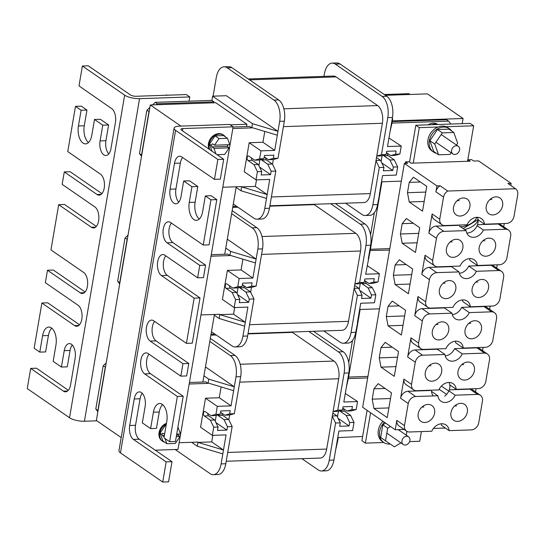 <?xml version="1.0" encoding="UTF-8"?>
<svg xmlns="http://www.w3.org/2000/svg" width="545" height="545" viewBox="0 0 545 545"><rect width="100%" height="100%" fill="white"/><g stroke="black" fill="none" stroke-linecap="round" stroke-linejoin="round"><path stroke-width="0.82" d="M392.366 120.908L392.25 121.583L392.366 120.908L463.087 118.497L462.201 123.667M374.354 212.679L370.573 234.834M352.52 340.421L348.732 362.575M401.318 181.144L381.956 181.805L370.43 249.263L381.956 181.805L377.583 204.566L372.909 204.729L379.266 167.533L375.975 160.727L382.379 123.265A13.768 7.262 -92 0 0 377.651 105.587L336.074 76.9A13.768 7.262 -92 0 0 333.404 76.048L248.261 78.957M379.497 308.824L360.129 309.485L348.582 377.065L360.136 309.485L355.749 332.307A16.52 8.713 88 0 1 347.996 343.084L343.323 343.241A16.52 8.713 88 0 1 340.107 342.212L323.757 330.938M314.118 331.714L314.192 331.265M335.952 203.973L336.027 203.517M121.188 437.581L96.363 420.454L150.291 104.967L215.745 102.733L246.926 124.246L246.531 126.563M150.291 104.967L180.933 126.106M230.201 124.819L246.926 124.246M236.237 186.785L224.71 254.243M214.417 314.465L202.863 382.045M385.438 95.307L427.396 93.876L463.087 118.497M431.674 124.71A11.016 8.713 -55.4 0 1 434.624 124.117A11.016 8.713 -55.4 0 1 437.397 124.512M428.118 124.832A11.016 8.713 -55.4 0 1 433.234 123.163A11.016 8.713 -55.4 0 1 437.724 124.417L437.839 124.498M405.173 445.033A4.68 3.706 124.6 0 0 409.561 441.668A4.68 3.706 124.6 0 0 408.58 436.797A4.68 3.706 124.6 0 0 406.672 436.259A4.68 3.706 124.6 0 0 402.285 439.631A4.68 3.706 124.6 0 0 403.266 444.502A4.68 3.706 124.6 0 0 405.173 445.033M390.179 443.998A14.109 11.166 -55.4 0 1 389.423 444.052A14.109 11.166 -55.4 0 1 383.673 442.438A14.109 11.166 -55.4 0 1 384.327 422.239M436.32 153.247A14.109 11.166 -55.4 0 1 433.33 151.912A14.109 11.166 -55.4 0 1 430.373 137.224A14.109 11.166 -55.4 0 1 443.603 127.067A14.109 11.166 -55.4 0 1 449.359 128.681A14.109 11.166 -55.4 0 1 451.669 131.004M433.33 151.912L431.947 150.951A14.109 11.166 -55.4 0 1 428.247 138.478A14.109 11.166 -55.4 0 1 438.119 126.999A14.109 11.166 -55.4 0 1 442.22 126.113A14.109 11.166 -55.4 0 1 446.062 126.726A14.109 11.166 -55.4 0 1 447.97 127.728L449.359 128.681M409.581 441.614L419.725 441.266L421.38 431.579M370.566 412.742L365.375 443.126L383.755 442.499M365.375 443.126L361.907 440.735L367.098 410.351M467.583 161.266L473.653 125.786L470.185 123.395L415.835 125.248L409.54 162.076M438.119 126.999L419.296 127.639L415.835 125.248M473.653 125.786L446.062 126.726M419.296 127.639L413.233 163.119M383.673 442.438L382.283 441.484A14.109 11.166 -55.4 0 1 382.944 421.285M451.178 152.764L450.054 154.412L438.582 154.807L433.731 151.456L429.869 140.685L437.485 129.526L448.957 129.131L453.808 132.476L457.671 143.246L456.451 145.031M400.909 442.874L394.369 446.832L380.669 437.492L382.828 424.828L385.628 423.138M438.582 154.807L434.726 144.03L442.336 132.871L437.485 129.526M442.336 132.871L453.808 132.476M434.726 144.03L429.869 140.685M385.519 440.844L387.679 428.179L382.828 424.828M387.679 428.179L390.479 426.483M406.897 431.34L406.236 435.176M225.398 136.87A10.328 8.168 124.6 0 0 223.791 135.289A10.328 8.168 124.6 0 0 219.581 134.111A10.328 8.168 124.6 0 0 210.867 139.656A10.328 8.168 124.6 0 0 209.859 149.712M223.791 135.289L223.096 134.806A10.328 8.168 124.6 0 0 218.886 133.627A10.328 8.168 124.6 0 0 210.172 139.179A10.328 8.168 124.6 0 0 209.171 149.235M176.294 436.634L180.054 436.504L175.327 443.446L166.865 443.732L162.914 441.007L160.067 433.064L165.68 424.828L166.205 424.807M164.985 438.493L166.865 443.732M166.32 424.126A10.328 8.168 124.6 0 0 159.849 432.614A10.328 8.168 124.6 0 0 162.662 441.273A10.328 8.168 124.6 0 0 164.617 442.186M166.47 423.274A10.328 8.168 124.6 0 0 159.263 431.674A10.328 8.168 124.6 0 0 161.974 440.796L162.662 441.273M178.651 434.086L177.977 435.074L180.054 436.504M176.716 434.154L180.518 434.024L177.915 427.137M166.15 425.148L165.68 424.828M164.154 436.824L162.383 435.605L161.933 434.351L162.771 433.125L164.57 434.365M161.933 434.351L160.067 433.064M162.383 435.605L164.372 435.537M176.553 435.121L177.977 435.074M219.035 138.587L227.469 138.301L229.752 144.663L214.539 145.188L219.035 138.587L215.084 135.862L209.491 144.071L212.053 151.231M216.004 153.956L213.994 148.356L211.916 146.918L227.136 146.401L228.205 144.718M227.136 146.401L229.213 147.831L224.717 154.433L217.073 154.691M227.469 138.301L223.525 135.576L215.084 135.862M214.539 145.188L212.461 143.751L211.358 145.365L209.491 144.071M211.358 145.365L211.916 146.918M213.994 148.356L229.213 147.831M495.977 196.868A9.633 7.623 124.6 0 0 486.944 203.796A9.633 7.623 124.6 0 0 488.96 213.831A9.633 7.623 124.6 0 0 492.891 214.928A9.633 7.623 124.6 0 0 501.925 207.999A9.633 7.623 124.6 0 0 499.908 197.964A9.633 7.623 124.6 0 0 495.977 196.868M463.25 197.985A9.633 7.623 124.6 0 0 454.217 204.92A9.633 7.623 124.6 0 0 456.233 214.948A9.633 7.623 124.6 0 0 460.164 216.045A9.633 7.623 124.6 0 0 469.197 209.117A9.633 7.623 124.6 0 0 467.174 199.082A9.633 7.623 124.6 0 0 463.25 197.985M488.919 238.158A9.633 7.623 124.6 0 0 479.886 245.087A9.633 7.623 124.6 0 0 481.903 255.121A9.633 7.623 124.6 0 0 485.833 256.218A9.633 7.623 124.6 0 0 494.867 249.283A9.633 7.623 124.6 0 0 492.85 239.255A9.633 7.623 124.6 0 0 488.919 238.158M456.192 239.275A9.633 7.623 124.6 0 0 447.159 246.204A9.633 7.623 124.6 0 0 449.175 256.239A9.633 7.623 124.6 0 0 453.106 257.335A9.633 7.623 124.6 0 0 462.14 250.407A9.633 7.623 124.6 0 0 460.116 240.372A9.633 7.623 124.6 0 0 456.192 239.275M481.862 279.449A9.633 7.623 124.6 0 0 472.828 286.377A9.633 7.623 124.6 0 0 474.845 296.412A9.633 7.623 124.6 0 0 478.776 297.509A9.633 7.623 124.6 0 0 487.809 290.574A9.633 7.623 124.6 0 0 485.793 280.546A9.633 7.623 124.6 0 0 481.862 279.449M449.135 280.566A9.633 7.623 124.6 0 0 440.101 287.494A9.633 7.623 124.6 0 0 442.118 297.529A9.633 7.623 124.6 0 0 446.048 298.626A9.633 7.623 124.6 0 0 455.082 291.698A9.633 7.623 124.6 0 0 453.058 281.663A9.633 7.623 124.6 0 0 449.135 280.566M474.804 320.739A9.633 7.623 124.6 0 0 465.771 327.668A9.633 7.623 124.6 0 0 467.787 337.702A9.633 7.623 124.6 0 0 471.718 338.799A9.633 7.623 124.6 0 0 480.751 331.864A9.633 7.623 124.6 0 0 478.735 321.836A9.633 7.623 124.6 0 0 474.804 320.739M442.077 321.857A9.633 7.623 124.6 0 0 433.043 328.785A9.633 7.623 124.6 0 0 435.06 338.82A9.633 7.623 124.6 0 0 438.991 339.916A9.633 7.623 124.6 0 0 448.024 332.981A9.633 7.623 124.6 0 0 446.001 322.953A9.633 7.623 124.6 0 0 442.077 321.857M467.746 362.023A9.633 7.623 124.6 0 0 458.713 368.958A9.633 7.623 124.6 0 0 460.729 378.993A9.633 7.623 124.6 0 0 464.66 380.09A9.633 7.623 124.6 0 0 473.694 373.155A9.633 7.623 124.6 0 0 471.677 363.127A9.633 7.623 124.6 0 0 467.746 362.023M435.019 363.147A9.633 7.623 124.6 0 0 425.986 370.075A9.633 7.623 124.6 0 0 428.002 380.11A9.633 7.623 124.6 0 0 431.933 381.207A9.633 7.623 124.6 0 0 440.966 374.272A9.633 7.623 124.6 0 0 438.943 364.244A9.633 7.623 124.6 0 0 435.019 363.147M460.689 403.314A9.633 7.623 124.6 0 0 451.655 410.249A9.633 7.623 124.6 0 0 453.672 420.284A9.633 7.623 124.6 0 0 457.602 421.38A9.633 7.623 124.6 0 0 466.636 414.445A9.633 7.623 124.6 0 0 464.613 404.417A9.633 7.623 124.6 0 0 460.689 403.314M427.961 404.438A9.633 7.623 124.6 0 0 418.928 411.366A9.633 7.623 124.6 0 0 420.944 421.401A9.633 7.623 124.6 0 0 424.868 422.498A9.633 7.623 124.6 0 0 433.909 415.562A9.633 7.623 124.6 0 0 431.885 405.534A9.633 7.623 124.6 0 0 427.961 404.438M477.093 225.671L483.408 230.024L505.767 229.241A7.446 5.893 -55.4 0 1 508.567 230.092A7.446 5.893 -55.4 0 1 510.692 235.835L506.911 257.955A7.446 5.893 -55.4 0 1 499.758 264.72L477.393 265.483A10.668 8.441 124.6 0 0 474.279 259.822A10.668 8.441 124.6 0 0 460.021 266.062L437.676 266.825A7.385 5.838 -55.4 0 1 434.821 265.98A7.385 5.838 -55.4 0 1 432.689 260.49L436.47 238.369A7.385 5.838 -55.4 0 1 443.8 231.346L466.125 230.617A10.668 8.441 124.6 0 0 469.225 236.094A10.668 8.441 124.6 0 0 473.571 237.313A10.668 8.441 124.6 0 0 483.408 230.024M459.346 273.317A10.668 8.441 124.6 0 0 468.727 266.055L476.35 271.315L498.709 270.531A7.446 5.893 -55.4 0 1 501.509 271.383A7.446 5.893 -55.4 0 1 503.635 277.126L499.854 299.246A7.446 5.893 -55.4 0 1 492.7 306.011L470.335 306.774A10.668 8.441 124.6 0 0 467.222 301.113A10.668 8.441 124.6 0 0 452.963 307.353L430.618 308.116A7.385 5.838 -55.4 0 1 427.764 307.271A7.385 5.838 -55.4 0 1 425.631 301.78L429.412 279.66A7.385 5.838 -55.4 0 1 436.743 272.636L459.067 271.907A10.668 8.441 124.6 0 0 462.167 277.385A10.668 8.441 124.6 0 0 466.513 278.604A10.668 8.441 124.6 0 0 476.35 271.315M452.289 314.608A10.668 8.441 124.6 0 0 461.669 307.346L469.293 312.605L491.651 311.822A7.446 5.893 -55.4 0 1 494.451 312.673A7.446 5.893 -55.4 0 1 496.577 318.416L492.796 340.536A7.446 5.893 -55.4 0 1 485.643 347.301L463.277 348.064A10.668 8.441 124.6 0 0 460.164 342.403A10.668 8.441 124.6 0 0 445.905 348.643L423.56 349.406A7.385 5.838 -55.4 0 1 420.706 348.562A7.385 5.838 -55.4 0 1 418.574 343.071L422.355 320.951A7.385 5.838 -55.4 0 1 429.685 313.927L452.009 313.198A10.668 8.441 124.6 0 0 455.109 318.675A10.668 8.441 124.6 0 0 459.455 319.895A10.668 8.441 124.6 0 0 469.293 312.605M445.231 355.899A10.668 8.441 124.6 0 0 454.612 348.637L462.235 353.896L484.594 353.112A7.446 5.893 -55.4 0 1 487.394 353.964A7.446 5.893 -55.4 0 1 489.519 359.707L485.738 381.827A7.446 5.893 -55.4 0 1 478.585 388.592L456.219 389.355A10.668 8.441 124.6 0 0 453.106 383.694A10.668 8.441 124.6 0 0 438.848 389.934L416.503 390.697A7.385 5.838 -55.4 0 1 413.648 389.852A7.385 5.838 -55.4 0 1 411.516 384.361L415.297 362.241A7.385 5.838 -55.4 0 1 422.627 355.217L444.952 354.488A10.668 8.441 124.6 0 0 448.051 359.966A10.668 8.441 124.6 0 0 452.398 361.185A10.668 8.441 124.6 0 0 462.235 353.896M448.889 390.847L455.177 395.186L477.536 394.403A7.446 5.893 -55.4 0 1 480.336 395.254A7.446 5.893 -55.4 0 1 482.461 400.997L478.68 423.118A7.446 5.893 -55.4 0 1 471.527 429.882L449.162 430.645A10.668 8.441 124.6 0 0 446.048 424.984A10.668 8.441 124.6 0 0 431.79 431.224L409.445 431.987A7.385 5.838 -55.4 0 1 406.584 431.143A7.385 5.838 -55.4 0 1 404.458 425.652L408.239 403.532A7.385 5.838 -55.4 0 1 415.569 396.508L437.894 395.772A10.668 8.441 124.6 0 0 440.994 401.256A10.668 8.441 124.6 0 0 445.34 402.476A10.668 8.441 124.6 0 0 455.177 395.186M405.569 161.879L407.653 163.309L404.349 163.425L436.92 185.893L440.122 185.784L447.745 191.043L515.509 188.727L507.885 183.467L511.142 183.358L478.571 160.891L473.694 161.054L471.616 159.624L468.107 159.739L470.185 161.177L411.155 163.193L409.077 161.756L405.569 161.879L405.31 163.391M404.349 163.425L362.663 407.292L395.234 429.76L404.145 429.46M468.107 159.739L467.848 161.252M445.401 428.05L433.418 428.459M436.92 185.893L435.905 191.82L443.528 197.079L439.747 219.199L432.124 213.94L428.847 233.11L436.47 238.369M406.584 431.143L398.967 425.883A7.385 5.838 -55.4 0 1 396.835 420.393L395.234 429.76M396.835 420.393L404.458 425.652M413.648 389.852L406.025 384.593A7.385 5.838 -55.4 0 1 403.893 379.102L400.616 398.272L408.239 403.532M403.893 379.102L411.516 384.361M420.706 348.562L413.083 343.302A7.385 5.838 -55.4 0 1 410.95 337.811L407.674 356.982L415.297 362.241M410.95 337.811L418.574 343.071M427.764 307.271L420.141 302.012A7.385 5.838 -55.4 0 1 418.008 296.521L414.731 315.691L422.355 320.951M418.008 296.521L425.631 301.78M434.821 265.98L427.198 260.721A7.385 5.838 -55.4 0 1 425.066 255.23L421.789 274.401L429.412 279.66M425.066 255.23L432.689 260.49M387.236 417.613L391.474 392.836L378.169 383.66L373.952 388.83L372.187 399.151L373.931 408.437L387.236 417.613M394.294 376.322L398.531 351.545L385.226 342.369L381.01 347.54L379.245 357.861L380.989 367.146L394.294 376.322M401.352 335.032L405.589 310.255L392.284 301.078L388.067 306.249L386.303 316.57L388.054 325.856L401.352 335.032M408.409 293.741L412.647 268.964L399.342 259.788L395.125 264.959L393.361 275.279L395.111 284.565L408.409 293.741M415.467 252.451L419.705 227.674L406.4 218.497L402.183 223.668L400.418 233.989L402.169 243.274L415.467 252.451M422.525 211.16L426.762 186.383L413.457 177.207L409.241 182.377L407.476 192.698L409.227 201.984L422.525 211.16M510.781 185.464L511.142 183.358M478.094 219.805L484.457 224.193L506.816 223.43A7.446 5.893 -55.4 0 0 513.969 216.665L517.75 194.545A7.446 5.893 -55.4 0 0 515.625 188.808A7.446 5.893 -55.4 0 0 515.509 188.727M503.723 226.754L504.275 223.518M496.665 268.045L497.217 264.809M489.608 309.335L490.159 306.099M482.55 350.626L483.102 347.39M475.492 391.916L476.044 388.68M443.528 197.079A7.385 5.838 -55.4 0 1 447.745 191.043M484.457 224.193A10.668 8.441 124.6 0 0 481.337 218.531A10.668 8.441 124.6 0 0 467.079 224.772L444.734 225.535A7.385 5.838 -55.4 0 1 441.879 224.69A7.385 5.838 -55.4 0 1 439.747 219.199M409.227 201.984L424.187 201.473M409.241 182.377L420.399 181.996M407.476 192.698L425.788 192.078M402.169 243.274L417.129 242.763M402.183 223.668L413.342 223.286M400.418 233.989L418.73 233.369M395.111 284.565L410.072 284.054M395.125 264.959L406.284 264.577M393.361 275.279L411.673 274.653M388.054 325.856L403.014 325.345M388.067 306.249L399.226 305.868M386.303 316.57L404.615 315.943M380.989 367.146L395.956 366.635M381.01 347.54L392.168 347.158M379.245 357.861L397.557 357.234M373.931 408.437L388.898 407.926M373.952 388.83L385.111 388.449M372.187 399.151L390.499 398.524M449.264 389.866L469.913 389.144A7.446 5.893 -55.4 0 1 472.713 389.995L480.336 395.254M469.913 389.144L477.536 394.403M431.504 391.365L437.894 395.772M400.616 398.272A7.385 5.838 -55.4 0 1 407.946 391.249L430.128 390.52A10.668 8.441 124.6 0 1 430.1 390.234M407.946 391.249L415.569 396.508M449.823 384.94L456.219 389.355M454.612 348.637L476.97 347.853A7.446 5.893 -55.4 0 1 479.77 348.705L487.394 353.964M476.97 347.853L484.594 353.112M407.674 356.982A7.385 5.838 -55.4 0 1 415.004 349.958L437.328 349.229L444.952 354.488M415.004 349.958L422.627 355.217M455.361 341.211A10.668 8.441 124.6 0 1 455.661 342.805L463.277 348.064M449.162 430.645L441.545 425.386A10.668 8.441 124.6 0 0 441.246 423.792M461.669 307.346L484.028 306.562A7.446 5.893 -55.4 0 1 486.828 307.421L494.451 312.673M484.028 306.562L491.651 311.822M414.731 315.691A7.385 5.838 -55.4 0 1 422.062 308.668L444.386 307.939L452.009 313.198M422.062 308.668L429.685 313.927M462.419 299.92A10.668 8.441 124.6 0 1 462.719 301.514L470.335 306.774M468.727 266.055L491.086 265.272A7.446 5.893 -55.4 0 1 493.886 266.13L501.509 271.383M491.086 265.272L498.709 270.531M421.789 274.401A7.385 5.838 -55.4 0 1 429.119 267.377L451.451 266.648L459.067 271.907M429.119 267.377L436.743 272.636M469.477 258.63A10.668 8.441 124.6 0 1 469.776 260.224L477.393 265.483M477.475 224.703L498.144 223.981A7.446 5.893 -55.4 0 1 500.944 224.84L508.567 230.092M498.144 223.981L505.767 229.241M459.769 226.23L466.125 230.617M428.847 233.11A7.385 5.838 -55.4 0 1 436.177 226.086L458.393 225.358A10.668 8.441 124.6 0 1 458.365 225.071M436.177 226.086L443.8 231.346M441.879 224.69L434.256 219.431A7.385 5.838 -55.4 0 1 432.124 213.94M435.905 191.82A7.385 5.838 -55.4 0 1 440.122 185.784M489.941 199.518L491.897 199.45M439.147 389.294L446.641 394.369A10.668 8.441 124.6 0 0 448.78 391.092L448.78 391.085A10.668 8.441 124.6 0 0 449.448 389.273A10.668 8.441 124.6 0 0 449.148 382.467M431.463 390.186A10.668 8.441 124.6 0 0 433.323 395.922M446.641 394.369L439.134 389.321M441.375 386.105L448.78 391.092A13.087 13.087 0 0 0 449.448 389.273M467.358 233.022A10.668 8.441 124.6 0 0 472.944 230.889A13.087 13.087 0 0 0 477.706 223.988A10.668 8.441 124.6 0 0 478.067 219.546A10.668 8.441 124.6 0 0 477.454 217.312M463.161 228.566L478.067 219.546A12.917 6.867 160.3 0 1 471.2 227.142A12.917 6.867 160.3 0 1 464.524 229.506M460.539 226.761A12.964 6.894 -19.7 0 0 471.956 222.925A12.964 6.894 -19.7 0 0 476.786 217.319M459.714 225.024A10.668 8.441 124.6 0 0 459.844 226.781M454.837 154.508A4.68 3.706 124.6 0 0 459.224 151.135A4.68 3.706 124.6 0 0 458.243 146.264A4.68 3.706 124.6 0 0 456.335 145.733A4.68 3.706 124.6 0 0 451.948 149.098A4.68 3.706 124.6 0 0 452.929 153.969A4.68 3.706 124.6 0 0 454.837 154.508M482.884 240.808L484.839 240.74M475.826 282.099L477.781 282.031M468.768 323.389L470.723 323.321M461.71 364.68L463.666 364.612M454.653 405.97L456.608 405.902M339.773 410.767A2.364 1.247 -92 0 0 340.243 411.332L346.266 415.481L349.679 422.538L354.005 422.389L352.601 430.577L338.867 431.047L333.915 460.048L329.234 460.212L335.591 423.015L332.3 416.21L338.704 378.755A13.768 7.262 -92 0 0 333.983 361.069L292.406 332.389A13.768 7.262 -92 0 0 291.807 332.028M343.697 408.75A2.364 1.247 -92 0 0 344.569 411.182L350.592 415.338L354.005 422.389M333.104 411.523L337.614 411.366L342.464 410.01L343.016 406.788L352.424 406.468L351.872 409.69L356.198 409.54L357.568 401.549L343.834 402.019L348.8 372.95L344.127 373.114L337.791 410.174L333.111 411.482M344.127 373.114A16.52 8.713 -92 0 0 338.459 351.893L308.817 331.449M301.923 458.679L318.273 469.96A16.52 8.713 -92 0 0 321.482 470.982A16.52 8.713 -92 0 0 329.234 460.212M226.216 461.261L320.228 458.052A13.768 7.262 -92 0 0 326.687 449.073L332.3 416.21M338.098 418.369L349.093 425.952L339.685 426.272L340.271 422.859L336.858 415.801L332.845 413.035M337.791 410.174L342.464 410.01M349.093 425.952L349.679 422.538M340.271 422.859L335.591 423.015M356.198 409.54L351.348 410.896L347.022 411.046L342.785 408.123M345.298 393.435L357.568 401.549M337.45 417.034L338.459 411.134M351.872 409.69L347.022 411.046M337.75 437.601L362.636 436.463M367.684 377.923L348.323 378.584L349.045 374.361L348.609 374.061M221.107 386.916L219.254 397.741L205.52 398.211L200.56 427.246L212.339 435.373L213.742 427.178L210.329 420.127L204.307 415.971A2.364 1.247 88 0 1 203.442 413.355A2.364 1.247 88 0 1 204.607 411.386A2.364 1.247 88 0 1 205.063 411.536L211.085 415.692L215.936 414.329L220.262 414.186L220.814 410.964L230.222 410.644L229.67 413.866L234.343 413.703L240.679 376.649A16.52 8.713 -92 0 0 235.011 355.429L210.322 338.397M215.936 414.329L217.298 406.338L231.039 405.868L236.005 376.806A16.52 8.713 -92 0 0 230.337 355.585L209.805 341.422M335.618 450.047L337.573 441.457L338.234 437.581L336.285 446.178M321.482 470.982L326.162 470.826A16.52 8.713 -92 0 0 333.915 460.048M348.8 372.95A16.52 8.713 -92 0 0 343.132 351.736L313.491 331.285M349.045 374.361L347.09 382.951M348.384 378.23L346.429 386.827M367.943 376.404L348.582 377.065M234.343 413.703L229.67 415.011L228.859 419.745L232.15 426.551L227.476 426.715L224.063 419.657L218.041 415.501A2.364 1.247 88 0 1 217.571 414.936M106.2 362.922L103.189 365.804L105.498 367.017M98.039 410.671L95.797 409.029L97.855 411.741M97.875 410.46L105.267 367.235M103.189 365.804L95.797 409.029M189.163 384.021L208.061 383.373L208.783 379.15L203.932 375.805M208.783 379.15L234.296 386.807L205.451 366.908M191.595 442.302L197.31 446.246L222.823 453.903L223.484 450.034L211.705 441.906L197.971 442.377L223.484 450.034L226.073 434.903L212.339 435.373M189.422 382.501L205.983 381.936L208.061 383.373M175.163 449.509L210.152 473.653A16.52 8.713 -92 0 0 213.368 474.675A16.52 8.713 -92 0 0 221.113 463.904L222.823 453.903M197.31 446.246L198.026 442.084L179.128 442.731M213.368 474.675L218.041 474.518A16.52 8.713 -92 0 0 225.793 463.741L232.15 426.551M208.122 383.019L233.635 390.676M212.829 435.353L211.705 441.906M231.039 405.868L219.254 397.741M215.888 422.538L226.89 430.128L217.482 430.448L218.061 427.035L214.655 419.977L208.633 415.821A2.364 1.247 88 0 1 207.761 413.396M211.085 415.692L215.411 415.542L220.262 414.186M205.52 398.211L217.298 406.338M226.89 430.128L227.476 426.715M218.061 427.035L213.742 427.178M216.256 415.304L215.248 421.203M220.582 412.299L224.819 415.222L229.67 413.866M224.819 415.222L229.67 415.011M221.849 413.171A2.364 1.247 -92 0 0 222.714 415.344L228.859 419.745M224.063 419.657L228.737 419.493M210.329 420.127L214.655 419.977M350.592 415.338L346.266 415.481M336.858 415.801L332.348 415.958M383.442 155.277A2.364 1.247 -92 0 0 383.918 155.843L389.934 159.998L393.347 167.056L397.673 166.906L396.276 175.095L382.542 175.565L379.954 190.696M387.372 153.268A2.364 1.247 -92 0 0 388.238 155.7L394.26 159.849L397.673 166.906M376.772 156.04L381.289 155.884L386.132 154.528L386.684 151.306L396.092 150.985L395.547 154.208L399.867 154.058L401.236 146.067L387.502 146.53L392.468 117.468L387.795 117.631L381.459 154.685L376.779 155.993M387.795 117.631A16.52 8.713 -92 0 0 382.127 96.411L335.352 64.14A16.52 8.713 -92 0 0 332.143 63.118A16.52 8.713 -92 0 0 324.391 73.888L323.968 76.368M345.591 203.196L361.948 214.471A16.52 8.713 -92 0 0 365.157 215.5A16.52 8.713 -92 0 0 372.909 204.729M269.884 205.778L363.897 202.57A13.768 7.262 -92 0 0 370.355 193.591L375.975 160.727M381.766 162.88L392.768 170.469L383.353 170.789L383.939 167.376L380.526 160.319L376.513 157.553M381.459 154.685L386.132 154.528M392.768 170.469L393.347 167.056M383.939 167.376L379.266 167.533M399.867 154.058L395.023 155.414L390.697 155.563L386.459 152.641M388.967 137.953L401.236 146.067M381.119 161.545L382.127 155.645M395.547 154.208L390.697 155.563M381.418 182.119L381.909 182.098L379.293 194.565M392.25 121.583L446.607 119.73L448.685 121.16L450.872 124.056M448.685 121.16L391.991 123.095L392.713 118.871L392.284 118.572M264.775 131.434L262.928 142.259L249.194 142.729L244.228 171.757L256.007 179.884L257.41 171.695L253.997 164.645L247.975 160.489A2.364 1.247 88 0 1 247.117 157.873A2.364 1.247 88 0 1 248.275 155.904A2.364 1.247 88 0 1 248.738 156.054L254.753 160.203L259.604 158.847L263.93 158.704L264.482 155.482L273.89 155.161L273.338 158.377L278.018 158.22L284.347 121.16A16.52 8.713 -92 0 0 278.679 99.939L231.911 67.675A16.52 8.713 -92 0 0 228.696 66.647L224.022 66.81A16.52 8.713 -92 0 0 216.27 77.581L213.095 96.158M259.604 158.847L260.973 150.856L274.707 150.386L279.674 121.324A16.52 8.713 -92 0 0 274.006 100.103L227.231 67.832A16.52 8.713 -92 0 0 224.022 66.81M365.157 215.5L369.83 215.343A16.52 8.713 -92 0 0 377.583 204.566M392.468 117.468A16.52 8.713 -92 0 0 386.8 96.247L340.026 63.983A16.52 8.713 -92 0 0 336.817 62.954L332.143 63.118M392.713 118.871L390.758 127.469M409.99 94.469L408.839 93.672L384.286 94.517M392.053 122.748L390.097 131.338M278.018 158.22L273.338 159.528L272.527 164.263L275.818 171.069L271.144 171.225L267.731 164.174L261.709 160.019A2.364 1.247 88 0 1 261.239 159.453M149.868 107.44L146.857 110.322L149.167 111.534M156.238 104.763L157.273 103.775L155.196 102.337L152.525 104.892M141.707 155.189L139.472 153.547L141.523 156.252M141.55 154.978L148.935 111.752M146.857 110.322L139.472 153.547M232.831 128.531L251.729 127.891L252.451 123.667L277.964 131.325L226.339 95.709L212.605 96.179L211.882 100.403L213.967 101.833L157.273 103.775M252.451 123.667L212.605 96.179M155.196 102.337L211.882 100.403M213.797 102.801L213.967 101.833M236.128 187.412L240.979 190.764L266.498 198.421L267.159 194.545L255.38 186.424L241.646 186.887L267.159 194.545L269.741 179.414L256.007 179.884M233.09 127.019L249.651 126.454L251.729 127.891M233.294 204L253.827 218.164A16.52 8.713 -92 0 0 257.036 219.192A16.52 8.713 -92 0 0 264.788 208.422L266.498 198.421M240.979 190.764L241.694 186.601L222.796 187.242M257.036 219.192L261.709 219.035A16.52 8.713 -92 0 0 269.462 208.258L275.818 171.069M251.79 127.537L277.303 135.194M256.497 179.87L255.38 186.424M274.707 150.386L262.928 142.259M259.563 167.056L270.558 174.645L261.15 174.965L261.736 171.546L258.323 164.495L252.301 160.339A2.364 1.247 88 0 1 251.429 157.914M254.753 160.203L259.079 160.06L263.93 158.704M249.194 142.729L260.973 150.856M270.558 174.645L271.144 171.225M261.736 171.546L257.41 171.695M259.924 159.821L258.916 165.721M264.25 156.81L268.487 159.733L273.338 158.377M268.487 159.733L273.338 159.528M265.517 157.682A2.364 1.247 -92 0 0 266.389 159.855L272.527 164.263M267.731 164.174L272.405 164.011M253.997 164.645L258.323 164.495M394.26 159.849L389.934 159.998M380.526 160.319L376.016 160.475M457.214 200.635L459.169 200.567M450.156 241.925L452.112 241.857M443.099 283.216L445.054 283.148M436.041 324.507L437.996 324.439M428.983 365.797L430.938 365.729M421.925 407.088L423.881 407.02M210.963 199.817L216.808 199.62L209.076 244.848L203.231 245.046L210.963 199.817L205.329 195.934L202.638 211.664A13.284 7.01 -92 0 1 196.404 220.33A13.284 7.01 -92 0 1 189.265 202.433L191.949 186.703L183.679 180.995L180.988 196.731A10.839 5.716 -92 0 1 175.906 203.796A10.839 5.716 -92 0 1 170.081 189.197L174.502 163.309A10.839 5.716 -92 0 1 179.591 156.238A10.839 5.716 -92 0 1 181.696 156.912L214.458 179.359L217.857 159.467L175.592 130.303A11.016 3.406 -170.3 0 1 174.087 128.13A11.016 3.406 -170.3 0 1 179.394 126.161L229.656 124.444L233.124 126.835L182.861 128.552A4.128 1.281 9.7 0 0 180.872 129.288A4.128 1.281 9.7 0 0 181.43 130.105L223.702 159.263L217.857 159.467M214.458 179.359L220.303 179.162L223.702 159.263M203.231 245.046L170.49 222.462A10.839 5.716 -92 0 0 168.385 221.788A10.839 5.716 -92 0 0 163.071 230.808A10.839 5.716 -92 0 0 167.022 242.784L199.756 265.367L197.631 277.821L203.469 277.623L205.601 265.163L172.86 242.579A10.839 5.716 88 0 1 168.93 233.41A10.839 5.716 88 0 1 171.443 223.116M199.756 265.367L205.601 265.163M197.631 277.821L164.89 255.237A10.839 5.716 -92 0 0 162.785 254.563A10.839 5.716 -92 0 0 157.471 263.582A10.839 5.716 -92 0 0 161.415 275.552L194.156 298.142L186.424 343.37L192.269 343.166L200.001 297.938L167.261 275.354A10.839 5.716 88 0 1 163.33 266.185A10.839 5.716 88 0 1 165.837 255.891M194.156 298.142L200.001 297.938M186.424 343.37L153.683 320.78A10.839 5.716 -92 0 0 151.578 320.113A10.839 5.716 -92 0 0 146.264 329.125A10.839 5.716 -92 0 0 150.216 341.102L182.95 363.685L180.824 376.145L186.662 375.941L188.795 363.488L156.054 340.904A10.839 5.716 88 0 1 152.123 331.735A10.839 5.716 88 0 1 154.637 321.441M182.95 363.685L188.795 363.488M162.717 482.046L168.562 481.841L172.009 461.676L166.164 461.874L162.717 482.046L120.452 452.881A11.016 3.406 -170.3 0 1 118.946 450.708L174.087 128.13M155.25 450.19L177.983 449.414L233.124 126.835M178.774 202.175A10.839 5.716 88 0 1 175.926 188.999L180.347 163.112A10.839 5.716 88 0 1 182.65 157.566M199.286 219.015A13.284 7.01 88 0 1 195.11 202.236L197.794 186.506L189.524 180.797L183.679 180.995M216.808 199.62L211.174 195.73L205.329 195.934M180.824 376.145L148.083 353.555A10.839 5.716 -92 0 0 145.978 352.887A10.839 5.716 -92 0 0 140.665 361.9A10.839 5.716 -92 0 0 144.609 373.877L177.35 396.46L169.618 441.688L175.463 441.491L183.195 396.263L150.454 373.679A10.839 5.716 88 0 1 146.523 364.51A10.839 5.716 88 0 1 149.03 354.209M169.618 441.688L163.984 437.805L166.784 421.421A13.284 7.01 -92 0 0 159.644 403.525A13.284 7.01 -92 0 0 153.411 412.19L150.611 428.574L156.449 428.377L159.256 411.993A13.284 7.01 88 0 1 162.608 404.635M172.009 461.676L139.248 439.229A10.839 5.716 88 0 1 135.528 425.304L140.072 398.756A10.839 5.716 88 0 1 142.286 393.313M177.35 396.46L183.195 396.263M150.611 428.574L142.334 422.872L145.133 406.481A10.839 5.716 -92 0 0 139.309 391.889A10.839 5.716 -92 0 0 134.227 398.954L129.69 425.502A10.839 5.716 -92 0 0 133.409 439.427L166.164 461.874M191.949 186.703L197.794 186.506M167.206 95.218L166.702 94.871L165.987 95.259M96.908 420.829L84.414 421.251A11.016 3.406 9.7 0 1 69.522 417.749L27.25 388.585L30.697 368.413L63.411 391.14A10.839 5.716 88 0 0 65.516 391.814A10.839 5.716 88 0 0 70.605 384.743L75.142 358.194A10.839 5.716 88 0 0 69.317 343.595A10.839 5.716 88 0 0 64.228 350.667L61.428 367.051L53.158 361.349L55.958 344.958A13.284 7.01 88 0 0 48.818 327.068A13.284 7.01 88 0 0 42.578 335.734L39.778 352.118L34.151 348.235L41.876 303.006L74.617 325.59A10.839 5.716 88 0 0 76.722 326.264A10.839 5.716 88 0 0 82.036 317.245A10.839 5.716 88 0 0 78.092 305.268L45.351 282.685L47.483 270.231L80.217 292.815A10.839 5.716 88 0 0 82.322 293.489A10.839 5.716 88 0 0 87.636 284.47A10.839 5.716 88 0 0 83.692 272.493L50.958 249.91L58.683 204.682L91.424 227.265A10.839 5.716 88 0 0 93.529 227.939A10.839 5.716 88 0 0 98.843 218.92A10.839 5.716 88 0 0 94.898 206.95L62.157 184.36L64.29 171.907L97.024 194.49A10.839 5.716 88 0 0 99.129 195.165A10.839 5.716 88 0 0 104.442 186.152A10.839 5.716 88 0 0 100.498 174.175L67.764 151.585L75.489 106.357L81.123 110.247L78.432 125.977A13.284 7.01 88 0 0 85.579 143.873A13.284 7.01 88 0 0 91.812 135.208L94.503 119.471L102.773 125.18L100.082 140.91A10.839 5.716 88 0 0 105.907 155.509A10.839 5.716 88 0 0 110.996 148.438L115.424 122.55A10.839 5.716 88 0 0 111.705 108.625L78.991 85.906L82.39 66.006L124.662 95.164A11.016 3.406 9.7 0 0 139.554 98.672L189.817 96.956L186.349 94.564L136.087 96.281A4.128 1.281 -170.3 0 1 130.5 94.966L88.236 65.809L82.39 66.006M75.489 106.357L81.334 106.159L86.968 110.042L84.277 125.779A13.284 7.01 -92 0 0 88.46 142.558M64.29 171.907L70.135 171.709L101.922 193.639M58.683 204.682L64.528 204.484L96.315 226.413M47.483 270.231L53.328 270.034L85.115 291.963M68.309 390.281L36.542 368.216L30.697 368.413M189.095 101.179L189.817 96.956M72.287 345.019A10.839 5.716 -92 0 0 70.073 350.469L67.273 366.853L61.428 367.051M51.782 328.179A13.284 7.01 -92 0 0 48.423 335.529L45.623 351.92L39.778 352.118M41.876 303.006L47.722 302.802L79.509 324.738M94.503 119.471L100.348 119.273L108.618 124.982L105.928 140.712A10.839 5.716 -92 0 0 108.782 153.888M102.773 125.18L108.618 124.982M81.123 110.247L86.968 110.042M359.584 309.86L360.075 309.839L358.119 318.437L360.715 303.245L374.449 302.775L375.818 294.784L371.492 294.927L368.079 287.876L362.057 283.72A2.364 1.247 88 0 1 361.587 283.155M375.818 294.784L372.405 287.726L366.383 283.57A2.364 1.247 88 0 1 365.511 281.145M355.749 332.307L351.069 332.47L357.404 295.41L354.114 288.605L348.521 321.332A13.768 7.262 88 0 1 342.062 330.311L248.05 333.52M313.647 204.286A13.768 7.262 88 0 1 314.24 204.641L355.817 233.328A13.768 7.262 88 0 1 360.538 251.007L354.924 283.87L359.605 282.562L365.961 245.373A16.52 8.713 88 0 0 360.293 224.152L330.651 203.701M351.069 332.47A16.52 8.713 88 0 1 343.323 343.241M354.659 285.43L358.671 288.196L362.084 295.254L361.533 298.469L370.941 298.149L371.492 294.927M370.443 246.32L370.879 246.619L370.219 250.489L365.675 274.21L379.409 273.747L378.012 281.935L373.686 282.085L374.272 278.665L364.864 278.986L364.278 282.405L359.428 283.761L354.918 283.911M357.404 295.41L362.084 295.254M358.119 318.437L357.459 322.306M368.263 259.079L370.634 245.209L365.961 245.373M364.278 282.405L359.605 282.562M367.146 265.633L379.409 273.747M364.598 280.512L368.836 283.441L373.161 283.291L378.012 281.935M368.836 283.441L373.686 282.085M360.272 283.523L359.264 289.422M359.748 290.43L370.941 298.149M389.532 250.114L370.219 250.489M242.941 259.175L241.101 269.939L227.367 270.409L239.146 278.536L237.749 286.725L232.899 288.08L226.877 283.925A2.364 1.247 -92 0 0 226.42 283.781A2.364 1.247 -92 0 0 225.255 285.75A2.364 1.247 -92 0 0 226.121 288.366L232.143 292.515L235.549 299.573L239.875 299.423L239.323 302.645L248.738 302.325L237.545 294.607M235.549 299.573L234.186 307.564L247.921 307.101L242.954 336.163A16.52 8.713 88 0 1 235.202 346.933A16.52 8.713 88 0 1 231.986 345.905L211.46 331.748M239.378 287.331A2.364 1.247 -92 0 0 239.855 287.896L245.877 292.045L249.283 299.103L253.963 298.946L247.628 335.999A16.52 8.713 88 0 1 239.875 346.777L235.202 346.933M249.283 299.103L248.738 302.325M335.325 203.544L364.966 223.988A16.52 8.713 88 0 1 370.634 245.209M370.879 246.619L368.924 255.21M389.791 248.602L370.43 249.263M253.963 298.946L250.673 292.14L251.477 287.406L256.157 286.098L251.483 286.254L246.633 287.61L242.396 284.688M354.924 283.87L354.114 288.605M119.702 283.931L117.645 281.227L119.88 282.869M127.346 239.214L125.037 238.002L128.041 235.12M127.114 239.432L119.723 282.657M117.645 281.227L125.037 238.002M200.969 314.921L219.867 314.281L219.805 314.635L245.325 322.293L233.539 314.165L219.805 314.635L219.145 318.505L244.657 326.162M219.145 318.505L214.294 315.16M225.766 248.057L230.617 251.409L256.13 259.066L227.285 239.166M211.269 254.699L227.824 254.134L229.901 255.571L211.01 256.211M232.156 210.656L256.845 227.681A16.52 8.713 88 0 1 262.513 248.902L256.157 286.098M231.639 213.681L252.172 227.844A16.52 8.713 88 0 1 257.84 249.065L252.88 278.066L239.146 278.536M230.617 251.409L229.956 255.278L255.469 262.935M233.539 314.165L234.67 307.55M227.367 270.409L222.408 299.443L234.186 307.564M241.101 269.939L252.88 278.066M251.483 286.254L252.062 282.841L242.654 283.162L242.075 286.575L237.225 287.93L232.899 288.08M229.574 285.784A2.364 1.247 -92 0 0 230.446 288.216L236.462 292.372L239.875 299.423M242.075 286.575L237.749 286.725M237.055 293.598L238.07 287.699M245.877 292.045L250.55 291.888L244.528 287.733A2.364 1.247 88 0 1 243.663 285.56M246.633 287.61L251.477 287.406M232.143 292.515L236.462 292.372M372.405 287.726L368.079 287.876M358.671 288.196L354.161 288.353M344.569 411.182L340.243 411.332M236.005 376.806L240.679 376.649M343.132 351.736L338.459 351.893M326.687 449.073L227.721 452.452M338.704 378.755L239.739 382.134M333.983 361.069L240.181 364.271M292.406 332.389L247.989 333.901M216.161 334.991L210.874 335.168M230.337 355.585L235.011 355.429M221.113 463.904L225.793 463.741M218.041 415.501L222.714 415.344M204.307 415.971L208.633 415.821M388.238 155.7L383.918 155.843M279.674 121.324L284.347 121.16M386.8 96.247L382.127 96.411M340.026 63.983L335.352 64.14M370.355 193.591L271.39 196.97M382.379 123.265L283.414 126.644M377.651 105.587L283.85 108.789M336.074 76.9L249.569 79.856M227.231 67.832L231.911 67.675M274.006 100.103L278.679 99.939M264.788 208.422L269.462 208.258M261.709 160.019L266.389 159.855M247.975 160.489L252.301 160.339M182.473 130.82L182.861 128.552M120.452 452.881L175.592 130.303M133.409 439.427L139.248 439.229M129.69 425.502L135.528 425.304M134.227 398.954L140.072 398.756M153.411 412.19L159.256 411.993M144.609 373.877L150.454 373.679M150.216 341.102L156.054 340.904M161.415 275.552L167.261 275.354M167.022 242.784L172.86 242.579M174.502 163.309L180.347 163.112M170.081 189.197L175.926 188.999M189.265 202.433L195.11 202.236M69.522 417.749L124.662 95.164M84.414 421.251L139.554 98.672M63.411 391.14L67.573 390.997M64.228 350.667L70.073 350.469M42.578 335.734L48.423 335.529M74.617 325.59L78.78 325.447M80.217 292.815L84.38 292.672M91.424 227.265L95.586 227.122M97.024 194.49L101.186 194.354M100.082 140.91L105.928 140.712M78.432 125.977L84.277 125.779M366.383 283.57L362.057 283.72M242.954 336.163L247.628 335.999M364.966 223.988L360.293 224.152M314.24 204.641L269.823 206.16M237.995 207.25L232.708 207.427M355.817 233.328L262.016 236.53M360.538 251.007L261.58 254.392M348.521 321.332L249.555 324.711M252.172 227.844L256.845 227.681M257.84 249.065L262.513 248.902M239.855 287.896L244.528 287.733M226.121 288.366L230.446 288.216M408.58 436.797L398.238 429.658M403.266 444.502L386.827 433.159M508.001 183.549L515.625 188.808M444.686 396.174A13.087 13.087 0 0 0 446.648 394.376M458.243 146.264L441.212 134.52M452.929 153.969L435.939 142.252M214.853 334.085L211.038 334.221M236.694 206.344L232.872 206.473"/></g></svg>
